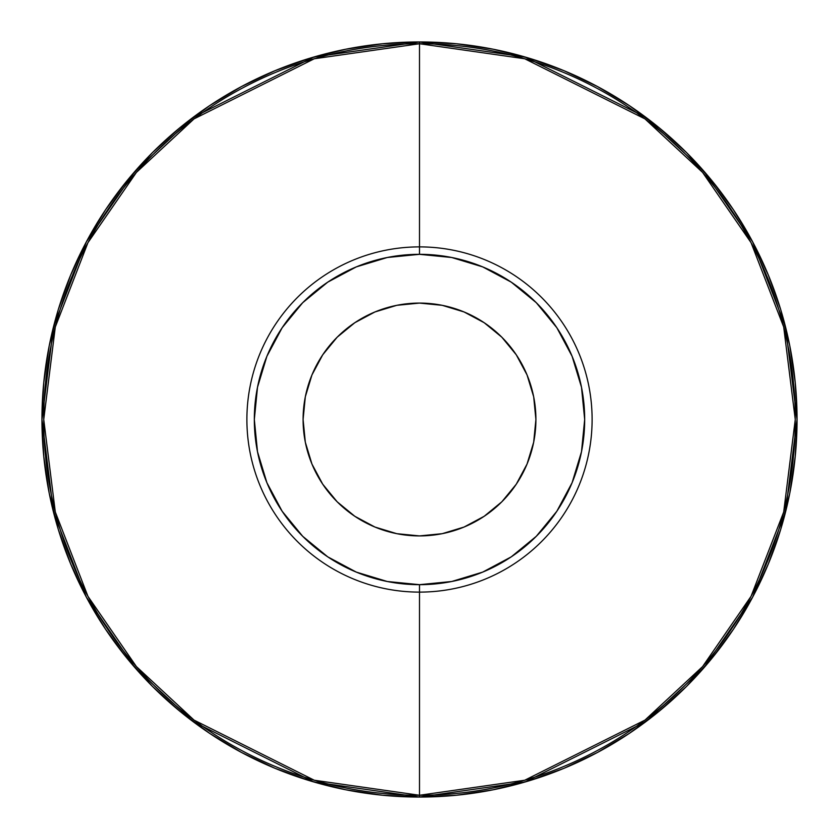 <?xml version="1.0" encoding="UTF-8"?>
<svg xmlns="http://www.w3.org/2000/svg" width="839" height="839" viewBox="0 0 839 839"><rect width="100%" height="100%" fill="white"/><g stroke="black" fill="none" stroke-linecap="round" stroke-linejoin="round"><path stroke-width="1.26" d="M419.5 797.05L525.214 781.948L646.03 721.54L703.952 667.75L752.635 597.169L785.43 512.44L797.05 419.5L785.43 326.56L752.635 241.831L703.952 171.25L646.03 117.46L525.214 57.052L419.5 41.95L419.5 43.733L524.711 58.761L644.96 118.886L702.61 172.425L751.062 242.67L783.699 327L795.267 419.5L783.699 512L751.062 596.33L702.61 666.575L644.96 720.114L524.711 780.239L419.5 795.267L419.5 797.05A377.55 377.55 0 0 1 41.95 419.5A377.55 377.55 0 0 1 419.5 41.95A377.55 377.55 0 0 1 797.05 419.5A377.55 377.55 0 0 1 419.5 797.05L419.5 795.267A375.767 375.767 0 0 0 795.267 419.5A375.767 375.767 0 0 0 419.5 43.733L419.5 246.886A172.614 172.614 0 0 1 592.114 419.5A172.614 172.614 0 0 1 419.5 592.114L419.5 795.267L419.5 592.114A172.614 172.614 0 0 1 246.886 419.5A172.614 172.614 0 0 1 419.5 246.886L419.5 254.322A165.178 165.178 0 0 1 584.678 419.5A165.178 165.178 0 0 1 419.5 584.678L419.5 592.114L419.5 584.678L451.728 581.5L482.708 572.104L511.266 556.844L536.299 536.299L556.844 511.266L572.104 482.708L581.5 451.728L584.678 419.5L581.5 387.272L572.104 356.292L556.844 327.734L536.299 302.701L511.266 282.156L482.708 266.896L451.728 257.5L419.5 254.322L387.272 257.5L356.292 266.896L327.734 282.156L302.701 302.701L282.156 327.734L266.896 356.292L257.5 387.272L254.322 419.5L257.5 451.728L266.896 482.708L282.156 511.266L302.701 536.299L327.734 556.844L356.292 572.104L387.272 581.5L419.5 584.678A165.178 165.178 0 0 1 254.322 419.5A165.178 165.178 0 0 1 419.5 254.322L419.5 246.886A172.614 172.614 0 0 1 592.114 419.5A172.614 172.614 0 0 1 419.5 592.114A172.614 172.614 0 0 1 246.886 419.5A172.614 172.614 0 0 1 419.5 246.886L419.5 43.733A375.767 375.767 0 0 0 43.733 419.5A375.767 375.767 0 0 0 419.5 795.267L314.289 780.239L194.04 720.114L136.39 666.575L87.938 596.33L55.301 512L43.733 419.5L55.301 327L87.938 242.67L136.39 172.425L194.04 118.886L314.289 58.761L419.5 43.733L419.5 41.95L313.786 57.052L192.97 117.46L135.048 171.25L86.365 241.831L53.57 326.56L41.95 419.5L53.57 512.44L86.365 597.169L135.048 667.75L192.97 721.54L313.786 781.948L419.5 797.05L382.49 795.236L345.846 789.793L309.906 780.794L275.014 768.314L241.527 752.468L209.74 733.422L179.986 711.346L152.53 686.47L127.654 659.014L105.578 629.26L86.532 597.473L70.686 563.986L58.206 529.094L49.207 493.154L43.764 456.51L41.95 419.5L43.764 382.49L49.207 345.846L58.206 309.906L70.686 275.014L86.532 241.527L105.578 209.74L127.654 179.986L152.53 152.53L179.986 127.654L209.74 105.578L241.527 86.532L275.014 70.686L309.906 58.206L345.846 49.207L382.49 43.764L419.5 41.95L456.51 43.764L493.154 49.207L529.094 58.206L563.986 70.686L597.473 86.532L629.26 105.578L659.014 127.654L686.47 152.53L711.346 179.986L733.422 209.74L752.468 241.527L768.314 275.014L780.794 309.906L789.793 345.846L795.236 382.49L797.05 419.5L795.236 456.51L789.793 493.154L780.794 529.094L768.314 563.986L752.468 597.473L733.422 629.26L711.346 659.014L686.47 686.47L659.014 711.346L629.26 733.422L597.473 752.468L563.986 768.314L529.094 780.794L493.154 789.793L456.51 795.236L419.5 797.05M419.5 535.911A116.411 116.411 0 0 1 303.089 419.5A116.411 116.411 0 0 1 419.5 303.089A116.411 116.411 0 0 1 535.911 419.5A116.411 116.411 0 0 1 419.5 535.911L396.784 533.677L374.949 527.049L354.824 516.289L337.184 501.816L322.711 484.176L311.951 464.051L305.323 442.216L303.089 419.5L305.323 396.784L311.951 374.949L322.711 354.824L337.184 337.184L354.824 322.711L374.949 311.951L396.784 305.323L419.5 303.089L442.216 305.323L464.051 311.951L484.176 322.711L501.816 337.184L516.289 354.824L527.049 374.949L533.677 396.784L535.911 419.5L533.677 442.216L527.049 464.051L516.289 484.176L501.816 501.816L484.176 516.289L464.051 527.049L442.216 533.677L419.5 535.911"/></g></svg>
